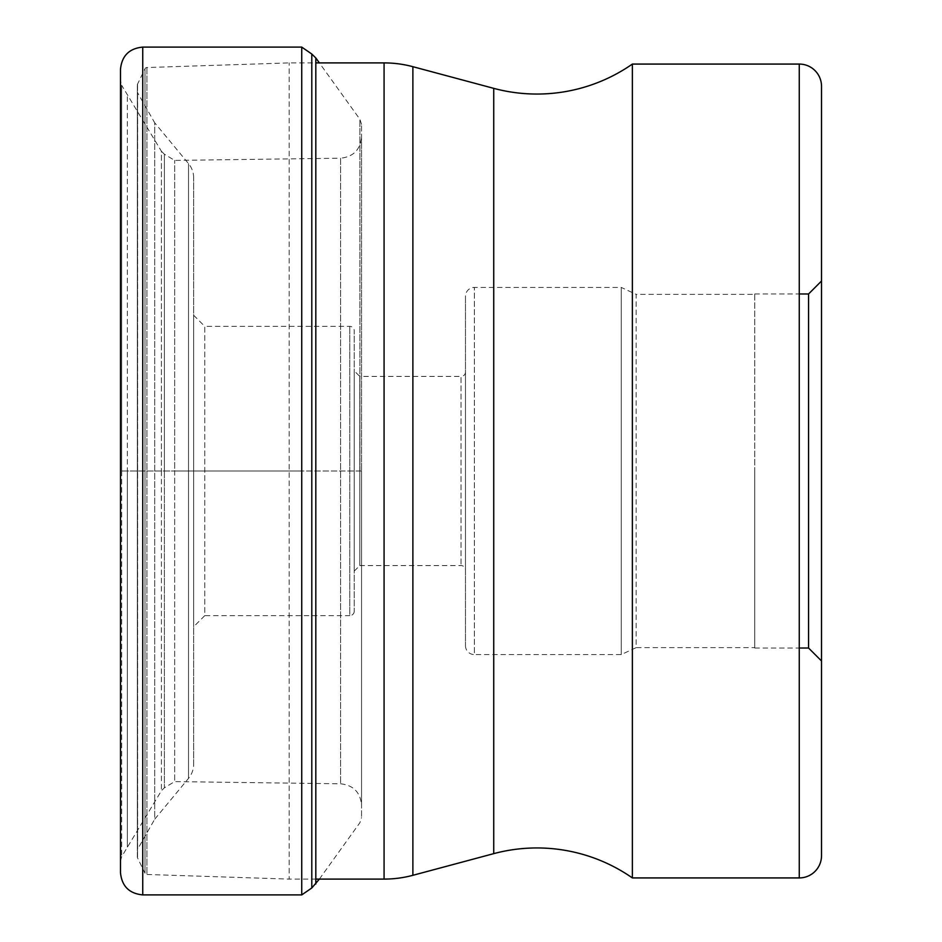 <?xml version="1.0" encoding="UTF-8"?>
<svg xmlns="http://www.w3.org/2000/svg" width="942" height="942" viewBox="0 0 942 942"><rect width="100%" height="100%" fill="white"/><g stroke="black" fill="none" stroke-linecap="round" stroke-linejoin="round"><path stroke-width="0.71" stroke-dasharray="4.71 3.53" d="M120.482 69.355L120.482 872.645M120.482 471L120.482 80.882L121.671 85.298L121.671 471L120.482 471L301.734 471L301.734 47.1M301.734 894.9L301.734 471L361.54 471L361.54 124.356L361.54 817.644L361.54 136.955L361.54 805.045L361.54 471L174.67 471L174.67 160.399L174.67 781.601L174.67 471L127.323 471L127.323 95.001L127.323 846.999L127.323 471L121.671 471L121.671 85.298L161.423 151.262L161.423 471L161.423 151.262L164.403 154.229L164.403 471L164.403 154.229L174.67 160.399L340.568 158.209L340.568 783.791L340.568 158.209C353.332 156.819 360.315 149.731 361.54 136.955M137.355 856.984L137.355 85.016L137.355 856.984A2.225 2.225 0 0 0 137.579 857.962L144.986 873.222L144.986 68.778L144.986 873.222A2.225 2.225 0 0 0 146.917 874.47L289.182 879.098L289.182 62.902L289.182 879.098L315.817 879.098M137.355 85.016A2.225 2.225 0 0 1 137.579 84.038L144.986 68.778A2.225 2.225 0 0 1 146.917 67.53L289.182 62.902L315.817 62.902M632.376 64.068L632.376 877.932M799.263 64.068L799.263 877.932M821.518 660.978L821.518 281.022M808.554 293.986L808.554 648.014M754.754 471L754.754 648.014L754.754 471M754.754 294.375L754.754 647.625L754.754 294.375L636.156 294.375L636.156 647.625L754.754 647.625M465.478 645.682A8.902 8.902 0 0 0 474.379 654.584L474.379 287.416L474.379 654.584L621.249 654.584L636.156 647.625L636.156 294.375L621.249 287.416L621.249 654.584L621.249 287.416L474.379 287.416A8.902 8.902 0 0 0 465.478 296.318L465.478 645.682L465.478 296.318M465.478 570.016L465.478 371.984A4.451 4.451 0 0 1 461.027 376.435L461.027 565.565L461.027 376.435L359.785 376.435L359.785 565.565L461.027 565.565A4.451 4.451 0 0 1 465.478 570.016L465.478 371.984M354.227 571.135L359.785 565.565L359.785 376.435L354.227 370.865L354.227 571.135L354.227 370.865M354.227 611.193L354.227 611.193A4.451 4.451 0 0 1 349.776 615.632L349.776 326.368L349.776 615.632L204.767 615.632L204.767 326.368L349.776 326.368A4.451 4.451 0 0 1 354.227 330.807L354.227 611.193L354.227 330.807M193.64 315.24L204.767 326.368L204.767 615.632L193.64 626.76L193.64 315.24L193.64 626.76M193.64 764.197L193.64 177.803L193.64 764.197A22.255 22.255 0 0 1 188.53 778.386L154.7 819.222L154.7 122.778L137.65 92.799A2.225 2.225 0 0 1 137.355 91.704L137.355 850.296L137.355 91.704M193.64 177.803A22.255 22.255 0 0 0 188.53 163.614L154.7 122.778L154.7 819.222L137.65 849.201A2.225 2.225 0 0 0 137.355 850.296M137.65 849.201L137.65 92.799L137.65 849.201M137.579 84.038L137.579 857.962L137.579 84.038M146.917 67.53L146.917 874.47L146.917 67.53M142.737 47.1L142.737 894.9M311.79 887.988L311.79 54.012M315.817 57.968L315.817 884.032M359.915 471L359.915 119.316L359.915 471M121.671 471L121.671 856.702L121.671 471M161.423 471L161.423 790.738L161.423 471M164.403 471L164.403 787.771L164.403 471M384.077 879.098L384.077 62.902M412.879 66.694L412.879 875.306M493.738 853.64L493.738 88.36M188.53 163.614L188.53 778.386L188.53 163.614M361.54 124.356L359.915 119.316L319.373 62.902M319.373 879.098L359.915 822.684L361.54 817.644M120.482 861.118L121.671 856.702L161.423 790.738L164.403 787.771L174.67 781.601L340.568 783.791C353.332 785.181 360.315 792.269 361.54 805.045M754.754 648.014L799.263 648.014M754.754 293.986L799.263 293.986"/><path stroke-width="1.41" d="M120.482 471L120.482 69.355C121.801 55.837 129.219 48.419 142.737 47.1L142.737 894.9C129.219 893.581 121.801 886.163 120.482 872.645L120.482 80.882M319.373 879.098L311.79 887.988L311.79 54.012L301.734 47.1L301.734 894.9L142.737 894.9M315.817 879.098L384.077 879.098A111.262 111.262 0 0 0 412.879 875.306L493.738 853.64A166.887 166.887 0 0 1 632.376 877.932L799.263 877.932A22.255 22.255 0 0 0 821.518 855.677L821.518 86.323L821.518 855.677M315.817 62.902L384.077 62.902A111.262 111.262 0 0 1 412.879 66.694L493.738 88.36A166.887 166.887 0 0 0 632.376 64.068L799.263 64.068L799.263 877.932M632.376 877.932L632.376 64.068M821.518 86.323L821.518 86.323A22.255 22.255 0 0 0 799.263 64.068M821.518 281.022L821.518 660.978L808.554 648.014L808.554 293.986L821.518 281.022M315.817 884.032L315.817 57.968L311.79 54.012M384.077 62.902L384.077 879.098M412.879 875.306L412.879 66.694M493.738 88.36L493.738 853.64M301.734 47.1L142.737 47.1M319.373 62.902L315.817 57.968M311.79 887.988L301.734 894.9M799.263 648.014L808.554 648.014M799.263 293.986L808.554 293.986"/></g></svg>
